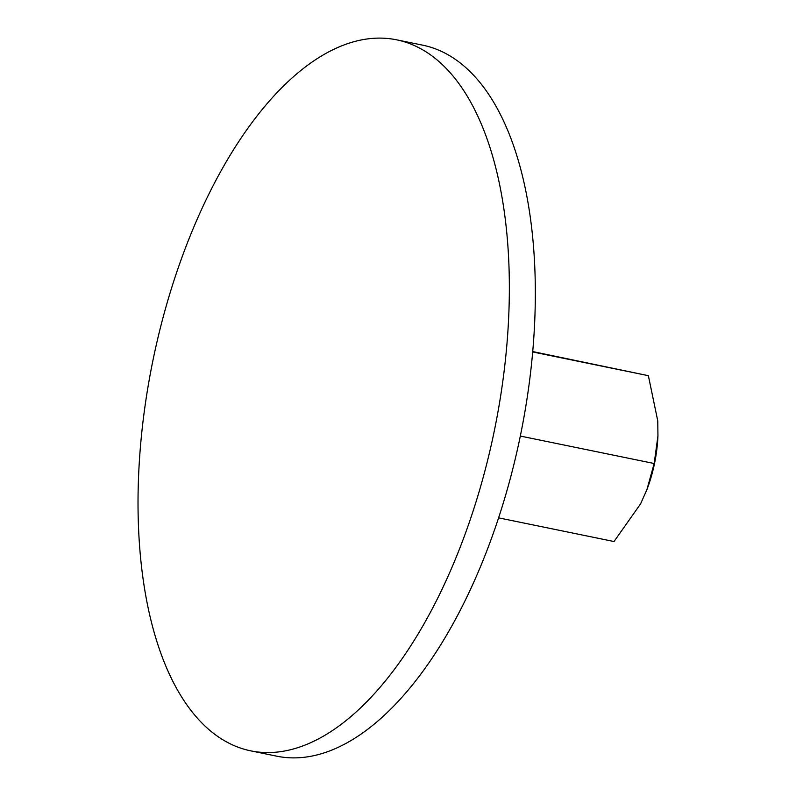<?xml version="1.0" encoding="UTF-8"?>
<svg xmlns="http://www.w3.org/2000/svg" width="796" height="796" viewBox="0 0 796 796"><rect width="100%" height="100%" fill="white"/><g stroke="black" fill="none" stroke-linecap="round" stroke-linejoin="round"><path stroke-width="1.19" d="M153.25 358.906A362.916 174.284 -78.4 0 0 250.77 750.857A362.916 174.284 -78.4 0 0 494.127 431.76A362.916 174.284 -78.4 0 0 396.607 39.82A362.916 174.284 -78.4 0 0 153.25 358.906M396.607 39.82L422.586 45.143A362.916 174.284 101.6 0 1 520.106 437.094A362.916 174.284 101.6 0 1 276.759 756.18L250.77 750.857M532.723 351.563L648.372 375.682L657.765 420.935L657.944 435.91L654.163 463.511L646.909 489.659L640.591 503.848L614.024 541.529L498.614 517.858M657.944 435.91L657.914 436.437A84.684 40.666 101.6 0 1 654.511 463.531A84.684 40.666 101.6 0 1 647.118 489.112L646.909 489.659M532.683 351.951L648.372 375.682M520.325 436.059L654.163 463.511"/></g></svg>
